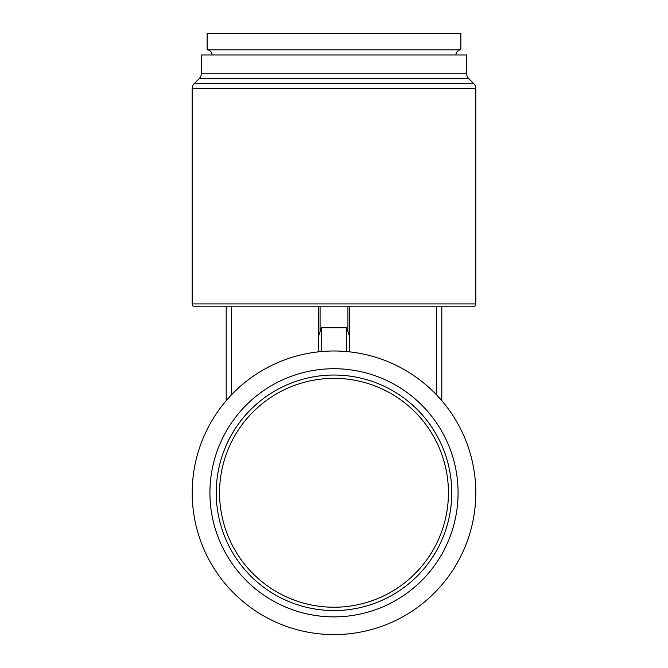 <?xml version="1.0" encoding="UTF-8"?>
<svg xmlns="http://www.w3.org/2000/svg" width="668" height="668" viewBox="0 0 668 668"><rect width="100%" height="100%" fill="white"/><g stroke="black" fill="none" stroke-linecap="round" stroke-linejoin="round"><path stroke-width="1" d="M334 610.552A117.752 117.752 0 0 0 451.752 492.8A117.752 117.752 0 0 0 334 375.04A117.752 117.752 0 0 0 216.248 492.8A117.752 117.752 0 0 0 334 610.552M334 607.237A114.437 114.437 0 0 0 448.437 492.8A114.437 114.437 0 0 0 334 378.364A114.437 114.437 0 0 0 219.563 492.8A114.437 114.437 0 0 0 334 607.237M334 616.873A124.073 124.073 0 0 0 458.073 492.8A124.073 124.073 0 0 0 334 368.719A124.073 124.073 0 0 0 209.927 492.8A124.073 124.073 0 0 0 334 616.873M334 634.6A141.8 141.8 0 0 0 475.8 492.8A141.8 141.8 0 0 0 334 350.992A141.8 141.8 0 0 0 192.2 492.8A141.8 141.8 0 0 0 334 634.6M194.129 83.7A6.63 6.63 0 0 0 192.192 88.393L192.192 303.907L475.808 303.907L475.808 88.393A6.63 6.63 0 0 0 473.871 83.7L194.129 83.7L199.373 78.465A6.63 6.63 0 0 0 201.31 73.772L466.69 73.772A6.63 6.63 0 0 0 468.627 78.465L199.373 78.465M466.69 73.772L466.69 54.96L201.31 54.96L201.31 73.772M212.107 54.96A5.269 5.269 0 0 0 207.13 49.816L460.87 49.816A5.269 5.269 0 0 0 455.893 54.96M460.87 49.816L460.87 33.4L207.13 33.4L207.13 49.816M475.808 303.907L474.981 306.186L193.019 306.186L192.192 303.907M321.383 351.56L321.383 327.779L320.072 331.67L321.383 327.779L346.617 327.779L349.422 336.154L349.422 306.186M349.422 351.836L349.422 336.154M318.578 351.836L318.578 336.154L320.072 331.67L320.072 306.186L347.928 306.186L347.928 331.67M226.193 400.675L226.193 306.186M318.578 336.154L318.578 306.186M441.807 400.675L441.807 306.186M475.808 88.393L192.192 88.393M346.617 351.56L346.617 327.779M231.487 394.821L231.487 306.186M436.513 394.821L436.513 306.186M468.627 78.465L473.871 83.7"/></g></svg>
